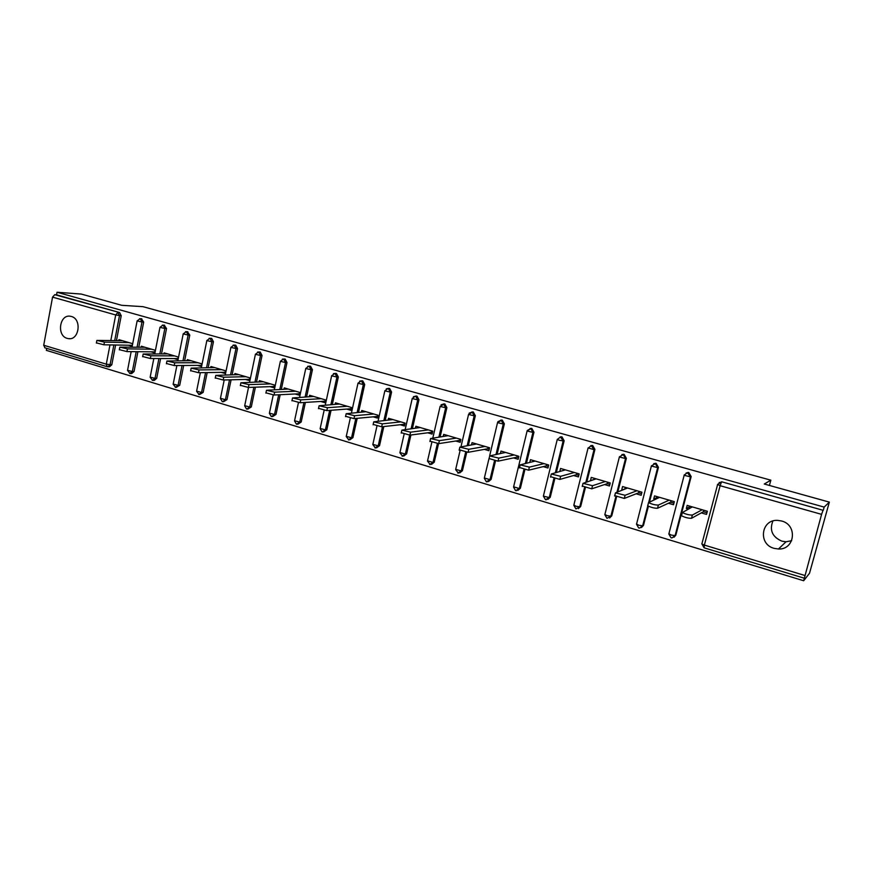 <?xml version="1.0" encoding="UTF-8"?>
<svg xmlns="http://www.w3.org/2000/svg" width="873" height="873" viewBox="0 0 873 873"><rect width="100%" height="100%" fill="white"/><g stroke="black" fill="none" stroke-linecap="round" stroke-linejoin="round"><path stroke-width="1.31" d="M67.243 338.386L68.334 338.626C79.159 340.754 82.138 318.983 71.324 316.463L70.397 316.266C59.517 314.029 56.45 335.767 67.243 338.386M774.111 548.353L778.454 548.997C794.976 549.903 797.813 524.88 781.597 520.995L777.908 520.395C761.114 518.988 757.731 544.239 774.111 548.353M772.889 521.028C769.309 530.206 772.299 536.917 781.848 541.162L786.038 541.784L791.669 540.682M44.97 347.803L43.715 345.239L52.555 297.136L54.737 294.692L56.559 294.823L57.029 292.259L81.265 294.059L121.674 305.299L143.063 306.685L770.848 480.183L764.268 484.013L829.35 502.117L809.5 573.299L803.673 580.741L821.58 514.361L720.127 485.704L704.358 545.09L804.6 575.405M46.695 348.371L46.334 350.346L803.673 580.741M325.007 401.198L325.269 399.856M351.11 408.826L351.164 407.407M377.703 416.585L377.54 415.09M404.799 424.507L404.101 424.3L404.406 422.936M432.408 432.572L431.469 432.299L431.797 430.913M460.562 440.8L459.373 440.45L459.7 439.054M489.262 449.18L487.811 448.755L488.138 447.347M518.518 457.725L516.794 457.223L517.143 455.804M548.364 466.444L546.367 465.855L546.716 464.425M578.81 475.338L576.518 474.672L576.867 473.221M609.878 484.417L607.27 483.653L607.641 482.202M593.542 479.637L590.737 480.51M641.579 493.671L638.654 492.819L639.036 491.346M625.144 488.88L622.547 489.829M673.934 503.132L670.682 502.182L671.064 500.698M657.413 498.297L656.125 497.926L653.735 498.952L655.023 499.334M769.419 485.453L770.848 480.183M719.156 482.562L722.2 481.94L823.261 510.345L824.167 507.104L829.35 502.117M722.2 481.94L823.261 510.345M822.868 510.738L821.58 514.361M706.966 512.778L703.376 511.731L703.769 510.225M690.357 507.922L688.513 507.388L686.342 508.49L688.197 509.035M57.029 292.259L824.167 507.104M686.342 508.49L687.16 505.391L707.359 511.272L706.541 514.404L701.303 512.877M56.559 294.823L119.579 312.534L121.216 315.753L116.458 340.568M115.607 344.999L111.799 364.794L109.496 366.802L108.208 366.813M137.912 351.699L134.049 371.516L131.703 373.535L130.492 373.557M141.393 318.776L143.674 322.093L138.796 347.159M160.61 358.519L156.693 378.358L154.314 380.388L153.157 380.41M164.179 325.192L166.525 328.532L161.527 353.86M183.69 365.471L179.718 385.309L176.226 387.394M187.368 331.718L189.779 335.101L184.65 360.702M207.185 372.564L203.158 392.392L199.699 394.487M210.96 338.364L211.692 338.429L213.438 341.769L208.178 367.653M231.094 379.799L227.013 399.594L223.597 401.711M234.957 345.13L235.754 345.195L237.521 348.567L232.131 374.746M255.418 387.176L251.293 406.938L247.932 409.066M259.401 352.015L260.241 352.081L262.042 355.486L256.509 381.97M280.189 394.716L276.01 414.402L272.714 416.552M284.271 359.021L285.176 359.087L287.01 362.535L281.324 389.336M305.397 402.409L301.185 422.008L297.955 424.169M309.599 366.169L310.57 366.224L312.436 369.705L306.598 396.844M331.063 410.277L326.818 429.756L323.665 431.917M335.385 373.448L336.432 373.491L338.331 377.016L332.329 404.505M357.21 418.32L352.921 437.635L349.866 439.817M361.651 380.857L362.775 380.901L364.707 384.458L358.53 412.329M383.825 426.559L379.526 445.677L376.569 447.849M388.398 388.42L389.62 388.452L391.584 392.042L385.233 420.306M410.932 435.005L406.632 453.862L403.784 456.033M415.646 396.124L416.978 396.135L418.975 399.769L412.427 428.468M438.552 443.659L434.252 462.21L431.502 464.381M443.408 403.981L444.859 403.97L446.889 407.647L440.134 436.806M466.739 452.312L462.406 470.711L459.722 472.904M471.704 412.001L473.275 411.969L475.349 415.679L468.375 445.328M495.504 461.009L491.117 479.386L488.498 481.58M500.611 420.164L502.259 420.109L504.365 423.863L497.163 454.069M524.848 469.827L520.384 488.225L517.853 490.43M530.075 428.49L531.81 428.425L533.96 432.211L526.495 463.028M554.792 478.753L550.241 497.25L547.818 499.454M560.095 436.98L561.961 436.893L564.144 440.734L556.396 472.238M585.346 487.811L580.687 506.449L578.384 508.643M590.715 445.666L592.712 445.536L594.939 449.42L586.874 481.71M616.545 496.977L611.766 515.834L609.605 517.995M621.914 454.549L624.097 454.364L626.367 458.292L617.931 491.51M648.421 506.22L643.466 525.415L641.48 527.532M653.713 463.639L656.125 463.367L658.438 467.339L649.588 501.68M686.134 472.97L688.819 472.555L691.176 476.582L675.833 535.193L674.043 537.233M668.391 503.241L673.509 504.736L674.316 501.637L654.532 495.875L653.735 498.952M636.144 493.802L641.164 495.275L641.95 492.208L622.569 486.545L621.794 489.6M604.553 484.559L609.474 485.999L610.249 482.955L591.25 477.411L590.486 480.445M573.605 475.501L578.428 476.909L579.17 473.897L560.553 468.463L559.855 471.311M543.257 466.619L547.982 468.004L548.724 465.014L530.468 459.689L529.846 462.264M513.52 457.91L518.147 459.274L518.868 456.306L500.971 451.09L500.415 453.436M484.351 449.377L488.891 450.708L489.589 447.773L472.042 442.655L471.54 444.804M455.75 441.007L460.202 442.305L460.889 439.403L443.68 434.383L443.222 436.358M427.694 432.79L432.07 434.077L432.735 431.186L415.843 426.264L415.428 428.097M400.172 424.736L404.461 425.991L405.105 423.132L388.54 418.298L388.158 420.011M373.164 416.836L377.365 418.069L377.998 415.232L361.749 410.485L361.389 412.089M346.657 409.077L350.782 410.288L351.404 407.473L335.45 402.824L335.123 404.319M320.631 401.46L324.691 402.649L325.291 399.856L309.631 395.294L309.326 396.702M295.085 393.985L299.068 395.153L299.657 392.381L284.282 387.896L283.998 389.227M269.997 386.641L273.915 387.787L274.493 385.048L259.379 380.639L259.117 381.894M245.368 379.428L249.209 380.552L249.776 377.834L234.935 373.513L234.695 374.692M221.164 372.345L224.939 373.458L225.496 370.752L210.917 366.507L210.688 367.631M197.396 365.394L201.096 366.474L201.641 363.801L187.324 359.621L187.106 360.702M174.033 358.552L177.677 359.621L178.212 356.97L164.135 352.867L163.938 353.881M151.084 351.841L154.663 352.888L155.176 350.248L141.35 346.221L141.153 347.192M128.517 345.239L132.041 346.265L132.543 343.646L118.946 339.684L118.772 340.623M692.344 506.897L682.359 512.538C685.894 514.273 689.234 515.114 692.365 515.059L702.132 509.756M692.365 515.059L691.514 518.289C688.382 518.355 685.043 517.514 681.507 515.768L681.42 515.31M689.037 507.54L689.43 506.045M691.514 518.289L703.376 511.731M659.606 497.348L648.541 502.597C651.935 504.267 655.219 505.085 658.373 505.063L669.187 500.142M658.373 505.063L657.544 508.261C654.39 508.304 651.105 507.475 647.722 505.794L647.668 505.347M656.638 498.079L657.02 496.595M657.544 508.261L670.682 502.182M627.545 487.996L615.443 492.874L625.101 495.275L636.93 490.735M625.101 495.275L624.293 498.439L614.625 495.591M624.893 488.804L625.275 487.341M624.293 498.439L638.654 492.819M596.128 478.841L583.022 483.347L592.527 485.694L605.327 481.525M592.527 485.694L591.741 488.825L582.269 486.032M593.826 479.55L594.153 478.262M591.741 488.825L607.27 483.653M565.333 469.86L551.278 474.017L560.63 476.309L574.347 472.489M560.63 476.309L559.866 479.419L550.59 476.68M563.401 470.372L563.652 469.368M559.866 479.419L576.518 474.672M535.149 461.053L520.188 464.873L529.387 467.11L543.988 463.639M529.387 467.11L528.634 470.198L519.544 467.513M533.567 461.424L533.752 460.649M528.634 470.198L546.367 465.855M505.565 452.432L489.72 455.913L498.778 458.107L514.23 454.953M498.778 458.107L498.046 461.162L489.087 458.554M504.288 452.683L504.43 452.094M498.046 461.162L516.794 457.223M476.549 443.964L459.853 447.14L468.79 449.289L485.05 446.441M468.79 449.289L468.081 452.312L459.242 449.759M468.081 452.312L487.811 448.755M448.1 435.671L430.585 438.541L439.392 440.636L456.426 438.104M439.392 440.636L438.704 443.637L429.985 441.149M438.704 443.637L459.373 440.45M420.186 427.53L401.896 430.105L410.583 432.168L428.359 429.909M410.583 432.168L409.906 435.136L401.307 432.702M409.906 435.136L431.469 432.299M392.795 419.542L373.764 421.834L382.33 423.852L400.816 421.888M382.33 423.852L381.665 426.799L373.186 424.42M381.665 426.799L404.101 424.3M365.918 411.707L346.166 413.715L354.624 415.701L373.797 413.998M354.624 415.701L353.98 418.625L345.599 416.301M353.98 418.625L377.234 416.454M339.542 404.013L319.092 405.759L327.451 407.702L347.268 406.272M327.451 407.702L326.818 410.605L318.536 408.324M326.818 410.605L350.87 408.75M313.647 396.462L292.542 397.946L300.792 399.867L321.231 398.677M300.792 399.867L300.17 402.737L291.997 400.511M300.17 402.737L324.985 401.187M288.232 389.052L266.483 390.286L274.635 392.173L295.674 391.224M274.635 392.173L274.035 395.011L265.949 392.839M274.035 395.011L299.363 393.778M263.264 381.774L240.904 382.767L248.958 384.611L270.575 383.902M248.958 384.611L248.379 387.437L240.381 385.309M248.379 387.437L274.187 386.488M238.744 374.615L215.795 375.379L223.761 377.201L245.935 376.71M223.761 377.201L223.193 380.006L215.282 377.911M223.193 380.006L249.46 379.329M214.66 367.598L191.154 368.133L199.033 369.923L221.72 369.65M199.033 369.923L198.466 372.706L190.641 370.654M198.466 372.706L225.179 372.291M191.001 360.691L166.95 361.018L174.742 362.786L197.931 362.721M174.742 362.786L174.196 365.536L166.448 363.517M174.196 365.536L201.325 365.372M167.747 353.914L143.172 354.023L150.887 355.769L174.567 355.9M150.887 355.769L150.352 358.497L142.681 356.522M150.352 358.497L177.885 358.563M144.896 347.258L119.819 347.159L127.458 348.873L151.596 349.211M127.458 348.873L126.934 351.579L119.35 349.637M126.934 351.579L154.859 351.874M122.438 340.699L96.881 340.405L104.444 342.107L129.029 342.62M104.444 342.107L103.931 344.791L96.412 342.882M103.931 344.791L132.227 345.304M721.545 481.82L720.127 485.704L717.65 484.417M717.486 484.493L720.912 482.125L717.562 484.722L701.848 543.988L704.358 545.09L704.162 547.775M43.715 345.239L106.288 364.172L109.976 344.9M110.827 340.437L115.705 314.967L52.555 297.136M54.737 294.692L119.579 312.534M121.216 315.753L115.705 314.967L117.844 312.436L119.481 315.666L114.712 340.525M107.193 366.725L106.288 364.172L111.799 364.794M691.176 476.582L690.478 476.865L675.091 535.618L675.833 535.193M804.044 578.133L704.075 547.808L701.783 543.693M688.208 472.446L687.498 472.719L690.478 476.865L684.17 475.305L668.838 534.014L671.042 537.779L672.046 537.899L675.091 535.618L671.239 535.073L668.805 533.719M684.105 475.065L687.498 472.719L684.246 475.021M658.438 467.339L657.664 467.601L648.792 502.019M647.799 505.86L642.659 525.819L643.466 525.415M655.547 463.257L651.454 466.073L657.664 467.601L655.339 463.618L651.531 465.811M626.367 458.292L625.515 458.532L617.069 491.826M615.836 496.693L610.882 516.205L611.766 515.834M623.562 454.255L619.415 457.037L625.515 458.532L623.235 454.593L619.481 456.786M594.939 449.42L594.022 449.639L585.936 482.005M584.55 487.549L579.748 506.798L580.687 506.449M592.21 445.437L591.283 445.645L594.022 449.639L588.086 447.936M564.144 440.734L563.161 440.92L555.403 472.5M553.919 478.513L549.237 497.566L550.241 497.25M557.301 439.272L543.377 496.104M533.96 432.211L532.923 432.386L525.437 463.268M523.898 469.609L519.315 488.531L520.384 488.225M504.365 423.863L503.263 424.016L496.05 454.287M494.489 460.824L489.993 479.659L491.117 479.386M475.349 415.679L474.192 415.81L467.208 445.525M465.647 452.17L461.228 470.973L462.406 470.711M446.889 407.647L445.677 407.756L438.912 436.969M437.373 443.626L433.019 462.439L434.252 462.21M418.975 399.769L417.709 399.856L411.15 428.621M409.666 435.158L405.345 454.069L406.632 453.862M391.584 392.042L390.275 392.108L383.913 420.437M382.505 426.701L378.195 445.863L379.526 445.677M364.707 384.458L363.343 384.513L357.166 412.438M355.835 418.451L351.546 437.81L352.921 437.635M338.331 377.016L336.923 377.049L330.911 404.603M329.656 410.386L325.389 429.898L326.818 429.756M312.436 369.705L310.984 369.726L305.135 396.92M303.935 402.497L299.712 422.139L301.185 422.008M287.01 362.535L285.515 362.535L279.829 389.402M278.683 394.792L274.504 414.522L276.01 414.402M262.042 355.486L260.514 355.475L254.971 382.014M253.879 387.241L249.743 407.036L251.293 406.938M237.521 348.567L235.961 348.545L230.559 374.779M229.512 379.842L225.43 399.681L227.013 399.594M213.438 341.769L211.833 341.736L206.574 367.675M205.57 372.596L201.543 392.457L203.158 392.392M189.779 335.101L188.132 335.046L183.003 360.702M182.042 365.481L178.07 385.364L179.718 385.309M166.525 328.532L164.855 328.466L159.846 353.849M158.93 358.519L155.001 378.391L156.693 378.358M143.674 322.093L141.972 322.006L137.083 347.127M136.199 351.677L132.336 371.538L134.049 371.516M113.861 344.966L110.053 364.805L107.739 366.813M651.422 465.844L636.515 524.258L638.676 527.969L639.636 528.078L642.659 525.819L638.807 525.262L636.493 523.953M619.415 456.808L604.836 514.688L606.975 518.344L610.882 516.205L607.03 515.648L604.847 514.383M591.283 445.645L588.031 448.176L573.801 505.303L575.907 508.926L579.748 506.798L575.896 506.231L573.834 505.009M545.603 499.672L549.237 497.566L543.377 496.115L545.461 499.683L546.302 499.793M559.298 440.276L563.161 440.92L560.499 436.98L557.258 439.49L559.298 440.276M515.757 490.626L519.315 488.531L513.619 486.818M531.362 428.327L527.106 430.989L532.923 432.386L530.762 428.578L527.237 430.531M515.561 490.615L513.553 487.101L527.161 430.76M486.501 481.743L489.993 479.659L484.373 477.989M501.844 420.033L497.534 422.641L503.263 424.016L501.157 420.251L497.905 421.692M489.709 455.531L497.588 422.434M457.812 473.046L461.228 470.973L455.684 469.336M472.882 411.881L468.55 414.457L474.192 415.81L472.118 412.089L469.194 413.104M461.02 446.561L468.594 414.26M429.669 464.501L433.019 462.439L427.552 460.846M444.477 403.893L440.112 406.436L445.677 407.756L443.637 404.079L441.051 404.777M432.866 437.831L440.156 406.24M402.071 456.132L405.345 454.069L399.943 452.52M416.617 396.069L415.352 396.146L412.22 398.557L417.709 399.856L415.712 396.222L413.42 396.691M405.225 429.33L412.263 398.372M374.975 447.914L378.195 445.863L372.858 444.346M389.282 388.376L387.961 388.441L384.851 390.842L390.275 392.108L388.299 388.507L386.281 388.823M378.085 421.026L384.895 390.657M348.392 439.85L351.546 437.81L346.275 436.325M362.459 380.835L361.095 380.879L357.995 383.258L363.343 384.513L361.411 380.944L359.621 381.141M351.448 412.918L358.028 383.083M322.301 431.928L325.389 429.898L320.184 428.447M336.127 373.426L334.719 373.458L331.631 375.816L336.923 377.049L335.025 373.524L333.431 373.644M325.291 404.985L331.675 375.652M296.678 424.158L299.712 422.139L294.572 420.71M310.275 366.158L308.824 366.18L305.757 368.515L310.984 369.726L309.118 366.234L307.689 366.3M299.603 397.226L305.79 368.362M271.525 416.53L274.504 414.522L269.419 413.125M284.893 359.032L283.398 359.021L280.353 361.346L285.515 362.535L283.681 359.087L282.394 359.109M274.384 389.62L280.386 361.193M246.819 409.033L249.743 407.036L244.713 405.672M259.968 352.015L258.441 352.005L255.407 354.307L260.514 355.475L258.703 352.059L257.546 352.059M249.602 382.178L255.44 354.165M222.56 401.678L225.43 399.681L220.443 398.339M235.492 345.141L233.92 345.108L230.909 347.389L235.961 348.545L234.182 345.162L233.124 345.141M225.267 374.877L230.93 347.247M198.728 394.443L201.543 392.457L196.611 391.148M211.452 338.375L209.847 338.331L206.836 340.59L211.833 341.736L210.087 338.386L209.116 338.353M201.347 367.719L206.868 340.459M175.298 387.339L178.07 385.364L173.181 384.076M187.826 331.74L186.178 331.675L183.188 333.923L188.132 335.046L186.418 331.729L185.523 331.685M177.852 360.702L183.221 333.792M152.284 380.355L155.001 378.391L150.167 377.125M164.615 325.203L162.935 325.138L159.955 327.364L164.855 328.466L163.164 325.182L162.345 325.138M154.761 353.805L159.988 327.244M129.673 373.491L132.336 371.538L127.545 370.294M141.797 318.798L140.095 318.71L137.126 320.915L141.972 322.006L140.302 318.754L139.549 318.7M132.063 347.05L137.148 320.806M70.004 338.669L68.334 338.626M786.038 541.784L778.454 548.997M107.095 366.693L44.709 347.76M561.481 436.806L560.499 436.98M515.616 490.626L516.423 490.735M488.989 458.587L484.308 478.273L486.348 481.754L487.134 481.863M460.06 450.675L455.63 469.609L458.401 473.155M431.808 442.415L427.486 461.108L430.236 464.611M404.101 434.241L399.889 452.771L402.595 456.23M376.929 426.166L372.804 444.586L375.477 448.013M350.28 418.211L346.232 436.555L348.873 439.937M322.104 431.917L322.759 432.026M324.123 410.365L320.14 428.665L322.028 431.906M296.471 424.147L297.115 424.245M298.446 402.639L294.528 420.928L296.405 424.125M271.317 416.508L271.94 416.607M273.238 395L269.375 413.322L271.241 416.497M246.612 409.022L247.223 409.11M248.51 387.437L244.669 405.858L246.535 409.001M222.342 401.656L222.942 401.755M224.219 379.973L220.411 398.524L222.266 401.635M200.343 372.673L196.578 391.322L199.088 394.52M176.892 365.514L173.149 384.24L175.648 387.405M153.834 358.508L150.134 377.289L152.622 380.421M131.168 351.623L127.523 370.447L129.99 373.557M681.507 515.768L682.359 512.538M647.722 505.794L648.541 502.597M614.636 496.039L615.443 492.874M582.247 486.479L583.022 483.347M550.514 477.127L551.278 474.017M519.435 467.95L520.188 464.873M488.989 458.969L489.72 455.913M459.143 450.162L459.853 447.14M429.898 441.531L430.585 438.541M401.22 433.073L401.896 430.105M373.098 424.78L373.764 421.834M345.522 416.639L346.166 413.715M318.47 408.651L319.092 405.759M291.931 400.816L292.542 397.946M265.883 393.134L266.483 390.286M240.315 385.593L240.904 382.767M215.227 378.184L215.795 375.379M190.587 370.905L191.154 368.133M166.405 363.768L166.95 361.018M142.637 356.751L143.172 354.023M119.306 349.866L119.819 347.159M96.379 343.1L96.881 340.405"/></g></svg>
